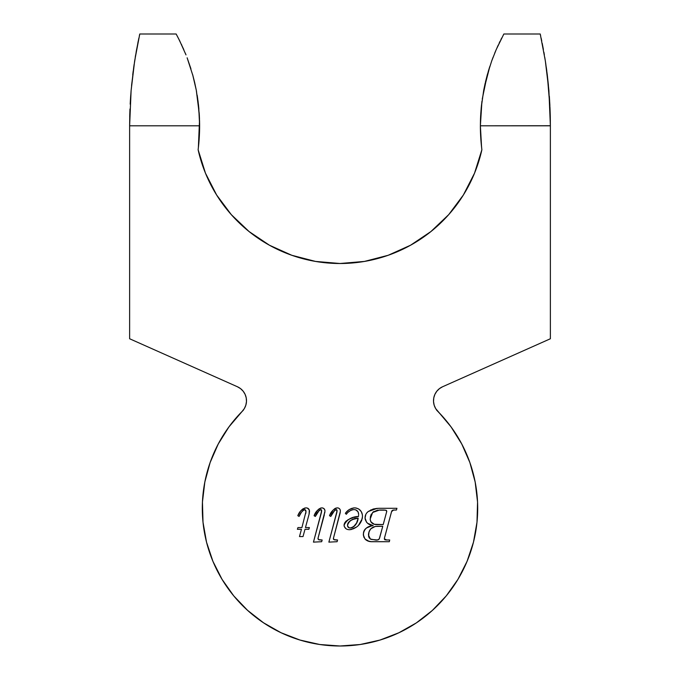 <?xml version="1.0" encoding="UTF-8"?>
<svg xmlns="http://www.w3.org/2000/svg" width="680" height="680" viewBox="0 0 680 680"><rect width="100%" height="100%" fill="white"/><g stroke="black" fill="none" stroke-linecap="round" stroke-linejoin="round"><path stroke-width="1.02" d="M468.877 556.801L469.923 553.928M465.919 564.026L468.341 558.187M211.327 459.263L210.579 461.287M550.375 125.723L480.377 125.8L480.488 119.425M549.848 104.66L549.695 101.906M199.614 123.641L199.623 125.8L129.625 125.8L129.625 338.759L237.422 386.758L240.584 388.646L243.202 391.247L245.123 394.392L246.236 397.902L246.475 401.574L245.828 405.203L244.332 408.578L242.08 411.485L228.964 426.861L218.237 443.998L210.137 462.51L204.833 482.018L202.444 502.087L203.014 522.283L206.533 542.189L212.933 561.357L222.071 579.385L233.742 595.884L247.707 610.495L263.661 622.906L281.256 632.842L300.118 640.101L319.846 644.521L340 646L360.153 644.521L379.882 640.101L398.743 632.842L416.339 622.906L432.293 610.495L446.258 595.884L457.929 579.385L467.067 561.357L473.467 542.189L476.986 522.283L477.555 502.087L475.167 482.018L469.863 462.51L461.762 443.998L451.035 426.861L435.667 408.578L434.171 405.203L433.525 401.574L433.763 397.902L434.877 394.392L436.798 391.247L439.416 388.646L442.578 386.758L550.375 338.759L550.375 125.8L549.5 98.719M548.896 90.584L547.264 74.698L549.992 107.772L550.375 125.8L548.896 90.534L545.335 60.868L547.264 74.698M482.256 99.042L487.364 74.562L491.742 60.843L496.221 49.572L503.846 34L496.221 49.572L491.742 60.843L487.364 74.562L483.701 90.304L489.897 66.215M481.899 101.753L480.377 125.783A191.25 191.25 0 0 0 481.882 149.719L474.546 173.136L463.386 194.981L448.706 214.633L430.933 231.54L410.567 245.216L388.195 255.28L364.446 261.426L340 263.5L315.554 261.426L291.805 255.28L269.433 245.216L249.067 231.54L231.293 214.633L216.614 194.981L205.453 173.136L198.118 149.719A191.25 191.25 0 0 0 199.623 125.8L199.554 120.861M480.437 120.989L481.015 110.245M481.704 148.308L480.649 135.983M131.061 91.043L130.194 103.963M130.398 100.351L130.356 101.073M130.552 97.852L130.178 104.167M129.786 114.061L129.727 116.68M129.786 114.231L129.625 125.732M198.39 147.45L198.925 142.094M199.444 134.045L199.529 131.793M199.461 117.963L197.633 98.269M199.197 113.093L199.623 125.791A191.25 191.25 0 0 1 198.118 149.719A145.35 145.35 0 0 0 481.882 149.719A191.25 191.25 0 0 1 480.377 125.8L481.236 107.661L483.701 90.304L481.236 107.661L480.377 125.783L481.559 147.042M197.922 100.359L198.186 102.382M198.5 105.077L197.353 96.416M309.289 509.991L309.085 514.199L305.456 527.569L309.383 527.569L308.839 529.287L304.997 529.287L303.017 536.562L299.481 536.562L301.452 529.287L297.389 529.287L297.959 527.569L301.92 527.569L306 511.53L304.742 509.583L303.654 509.923L301.325 512.431L299.081 516.435L297.823 515.695L300.195 511.675M305.056 509.635L306 511.53L305.762 510.272L304.742 509.583C302.048 511.037 300.161 513.315 299.081 516.435L297.823 515.695C299.319 511.564 302.048 508.954 306.017 507.875L307.377 508.079L306.017 507.875C308.21 507.986 309.366 509.133 309.502 511.317L309.085 514.199L309.417 510.45M300.985 510.68L303.203 508.716L306.017 507.875L304.563 508.096M303.203 508.716L302.464 509.243M307.377 508.079L309.281 509.958L309.255 513.494M317.951 538.781L318.07 538.084L318.452 539.606L317.951 538.781L318.452 539.606L322.159 539.988L321.683 541.705L313.454 542.13L321.224 513.264L321.521 510.051M320.526 539.988L322.159 539.988L321.683 541.705L313.454 542.13L321.657 510.935L320.807 509.583L319.32 510.315L315.341 516.435L314.092 515.712L317.815 509.949M316.26 511.904L319.158 508.793L321.844 507.875C323.884 508.028 324.929 509.142 324.981 511.207L318.07 538.084L324.36 514.735M322.532 507.926L324.173 508.81L324.938 510.561M318.452 539.606L320 539.971M333.498 539.265L333.48 538.084L333.863 539.606L333.37 538.781L333.863 539.606L337.569 539.988L337.093 541.705L328.874 542.13L336.923 512.108L336.651 509.711L337.008 510.298M335.945 539.988L337.569 539.988L337.093 541.705L328.874 542.13L337.076 510.935L336.217 509.583L334.738 510.315L330.76 516.435L329.511 515.712L333.234 509.949M336.651 509.711L336.217 509.583C333.676 511.139 331.857 513.417 330.76 516.435L329.511 515.712L330.166 514.428L329.511 515.712C330.913 511.7 333.498 509.09 337.263 507.875L335.852 508.121L337.263 507.875C339.295 508.028 340.34 509.142 340.391 511.207L333.404 538.433M340.272 512.482L333.48 538.084M333.863 539.606L335.41 539.971M352.979 517.777L349.8 518.848L345.967 521.203L344.624 523.005L344.097 525.674M357.255 516.707L358.504 516.435L358.589 515.55L358.504 516.435L354.11 517.471M344.207 524.059L344.072 525.181C346.766 519.656 351.577 516.74 358.504 516.435L358.589 515.55M355.81 509.898L358.012 511.793L358.615 514.173M354.85 509.651L355.376 509.771M350.03 510.799L352.605 509.711M350.064 510.773L348.508 512.006M346.248 512.252L347.216 511.258L345.355 513.315L346.273 514.292L347.055 513.442M351.883 508.308L349.375 509.524L353.898 507.909L349.375 509.524L347.216 511.258M355.394 507.909L353.898 507.909M358.453 508.861L356.192 508.019M362.363 514.7L361.293 511.675L359.133 509.303L360.188 510.221M361.828 520.056L361.352 521.237M362.406 517.582L362.482 516.307L362.194 518.832L358.453 525.402L360.765 522.367M350.744 529.61L356.524 527.06L353.311 528.861M348.253 510.34L345.355 513.315C347.65 510.068 350.727 508.258 354.586 507.875C359.592 508.41 362.219 511.224 362.482 516.307C361.462 523.974 357.127 528.445 349.477 529.712L351.9 529.363M348.067 529.584L348.984 529.694M344.318 526.626L346.018 528.734M371.229 541.645L389.308 541.705L389.716 539.988L385.925 539.962L389.716 539.988L389.308 541.705L372.75 541.705C367.149 541.968 364.004 539.435 363.341 534.123L363.375 534.981L363.341 534.123C364.216 528.853 367.498 526.031 373.184 525.64L372.3 525.793L373.184 525.64C368.483 525.002 365.772 522.452 365.05 517.998L366.554 522.215L365.219 519.512M368.968 541.314L364.913 538.925L367.684 540.906L371.034 541.629M363.995 537.472L363.375 534.981L364.913 538.925M364.556 529.881L363.519 532.338L363.486 535.832M369.69 526.447L371.425 525.971L366.469 527.994L365.151 529.142M371.705 525.283L367.625 523.294L373.184 525.64L371.425 525.971L372.3 525.793M365.245 516.094L365.865 514.335L365.05 517.998C365.067 515.287 366.146 513.119 368.305 511.479L366.92 512.762M370.642 510.025L377.273 508.342L373.209 509.022L368.305 511.479L377.273 508.342M392.3 510.408L391.833 510.943L392.938 510.102L396.449 510.017L396.942 508.3L378.658 508.3L396.942 508.3L396.449 510.017L393.644 510.017L391.68 511.258L384.412 538.279L391.57 511.598L393.644 510.017M384.582 539.512L384.412 538.279M465.91 452.557A137.7 137.7 0 0 0 436.654 410.227A137.7 137.7 0 0 1 437.18 605.854A137.7 137.7 0 0 1 242.82 605.854A137.7 137.7 0 0 1 242.08 411.485A137.7 137.7 0 0 0 215.178 450.16M206.44 474.793A137.7 137.7 0 0 0 205.079 480.76M242.08 411.485A137.7 137.7 0 0 1 243.347 410.227A137.7 137.7 0 0 0 242.08 411.485A15.3 15.3 0 0 0 237.422 386.758L129.625 338.759L129.625 125.8L131.104 90.602L134.657 60.903L139.766 34L176.154 34L179.851 41.106M212.849 561.162L211.862 558.722M212.313 559.852L212.679 560.754M467.33 560.719L467.653 559.929M467.168 455.481L469.429 461.287M540.235 34L545.335 60.868L540.235 34L503.846 34L540.235 34L540.634 35.785M541.748 41.046L541.127 38.072M542.207 43.316L543.396 49.487M545.402 61.31L545.335 60.868M549.661 101.294L549.627 100.776M549.5 98.659L549.474 98.234M550.35 121.108L550.222 114.606M550.213 114.257L550.035 108.834M549.652 101.141L549.329 96.152M550.341 120.606L550.043 109.038M550.375 125.774L550.375 338.759L442.578 386.758A15.3 15.3 0 0 0 437.92 411.485M481.525 104.873L480.752 113.823M480.658 115.49L480.496 119.034M493.077 57.273L491.75 60.843M480.717 114.427L480.377 125.808L550.375 125.8L550.281 117.079M480.462 131.563L481.525 146.761M481.975 101.159L481.091 109.327M177.148 35.853L177.565 36.643M179.469 40.349L185.971 54.842M187.136 57.825L190.927 68.791M199.223 113.509L196.291 90.253L192.635 74.562L196.299 90.278L198.756 107.602L199.623 125.8L199.266 114.079M196.214 89.871L194.607 82.288M194.573 82.144L192.644 74.596M198.56 105.647L198.398 104.21M197.523 97.546L197.251 95.769M196.299 90.304L196.562 91.749M199.495 118.864L199.325 115.081M199.623 125.451L198.756 107.602M198.398 104.167L198.866 108.791M129.956 109.029L129.795 113.857M130.416 99.968L130.39 100.504M134.666 60.868L131.563 85.451M136.595 49.529L133.68 67.558L131.104 90.602L129.625 125.145M135.235 57.341L135.643 54.901M198.373 147.645L199.529 119.85M242.105 411.459L235.586 418.523M229.457 426.19L223.525 434.843M218.611 443.3L214.005 452.744M209.822 463.412L207.204 471.877M204.96 481.355L203.294 491.793M202.394 503.327L202.351 512.091M202.954 521.73L204.408 532.295M213.826 563.457L217.269 570.741M221.867 579.045L227.843 588.192M233.316 595.365L236.496 599.123M245.692 608.634L247.256 610.087M247.291 610.121L263.287 622.65L280.959 632.697L299.905 640.033L319.736 644.504L340 646L360.264 644.504L380.094 640.033L399.041 632.697M409.105 627.41L416.339 622.906M426.479 615.46L432.667 610.147M432.743 610.087L434.673 608.294M439.118 603.883L446.462 595.629M452.158 588.192L458.133 579.045M462.714 570.766L466.174 563.439M470.585 551.99L473.586 541.696M475.592 532.295L477.046 521.73M477.649 512.091L477.606 503.327M476.706 491.776L475.039 481.355M465.995 452.744L461.388 443.3M456.475 434.843L450.542 426.19M444.414 418.523L437.894 411.459M501.704 38.038L500.871 39.661M499.077 43.316L500.148 41.123M497.021 47.761L498.296 44.982M494.7 53.176L496.221 49.572M491.742 60.843L492.873 57.8M488.206 71.647L489.506 67.43M487.364 74.562L485.418 82.178M483.718 90.228L485.197 83.138M481.244 107.602L481.534 104.839M547.264 74.749L548.428 85.382M546.321 67.541L546.745 70.635M544.765 57.341L545.844 64.252M543.898 52.249L544.357 54.901M138.873 38.063L136.111 52.198M137.793 43.316L138.252 41.012M133.688 67.49L134.147 64.294M132.736 74.749L133.186 71.145M194.59 82.221L194.811 83.164M187.127 57.8L192.984 75.862M185.997 54.901L185.274 53.117M181.483 44.498L181.713 44.982M129.625 125.8L199.623 125.8M176.154 34L139.766 34L139.366 35.785M183.779 49.572L178.296 38.038M245.828 405.203L246.475 401.574M246.364 398.735L246.236 397.911M433.763 397.902L433.525 401.574M130.738 95.2L130.577 97.529M197.157 95.2L197.251 95.795M549.329 96.16L549.483 98.413M549.89 105.655L549.856 104.839M550.281 117.121L550.222 114.469M480.717 137.156L481.091 142.281M210.086 553.945L211.131 556.827M204.927 481.517L204.501 483.786M202.581 499.554L202.359 504.279M468.8 459.603L469.03 460.207M475.073 481.517L475.498 483.786M477.419 499.554L477.64 504.279M469.931 553.911L468.868 556.827M385.925 539.962L384.863 539.741M366.35 513.519L366.936 512.745M366.554 522.206L367.625 523.294M376.975 526.286L382.763 526.286L379.287 538.798L378.615 539.639L376.83 539.954L370.94 539.351L369.537 538.254L368.577 536.188L369.053 531.692L370.821 528.802L375.275 526.431L382.763 526.286L379.763 537.421L382.763 526.286L376.975 526.286C371.654 526.754 368.815 529.669 368.475 535.041L368.517 534.191M386.69 511.683L383.214 524.569L374.306 524.28L370.94 521.9L370.217 519.622L370.438 516.545L372.98 512.159L377.519 510.162L385.798 510.187L386.733 511.479L383.214 524.569L376.695 524.569L383.214 524.569L386.69 511.683M386.648 539.988L384.378 538.823L384.531 537.744L391.57 511.598M384.736 539.656L384.421 539.197M378.658 508.3L373.209 509.022M368.305 511.479L367.31 512.346M365.135 516.732L365.092 518.755M367.616 523.277L368.602 523.983M369.087 524.255L370.26 524.798M370.583 524.917L373.184 525.64M368.492 526.889L367.464 527.383M364.684 529.703L364.106 530.646M363.8 531.361L363.341 534.123M365.508 539.546L366.18 540.082M369.333 541.399L370.175 541.543M368.62 533.315L369.801 530.145M369.197 537.795L368.917 537.268M368.721 536.758L368.577 536.188M368.475 535.041L370.379 539.036L375.368 539.988C377.74 540.43 379.202 539.571 379.763 537.421M378.267 539.759L377.553 539.894M376.83 539.954L376.1 539.979M386.486 510.552L386.758 511.267L386.282 510.391L386.758 511.267L386.282 510.391L384.225 510.017L379.525 510.017L384.225 510.017M379.525 510.017L372.615 512.508L370.192 519.019C370.642 522.741 372.81 524.594 376.695 524.569L376.091 524.552M373.023 512.116L373.771 511.547M370.438 516.545L370.6 515.908M370.94 514.947L371.416 514.012M374.995 524.442L374.306 524.28M373.26 523.906L372.147 523.235M371.697 522.835L371.288 522.393L371.697 522.835M370.94 521.9L370.668 521.39M370.286 520.183L370.226 519.724M362.202 513.885L362.457 515.5M352.716 509.685L353.863 509.583C350.719 510.034 348.185 511.598 346.273 514.292L345.355 513.315M347.497 525.351C347.607 527.068 348.543 527.952 350.285 527.994C354.926 526.609 357.561 523.328 358.164 518.152C352.69 518.304 349.129 520.71 347.497 525.351L348.194 522.852L349.945 520.923L353.073 519.384L358.164 518.152L356.6 522.979L353.438 526.898L351.126 527.927L349.205 527.85L347.667 526.422L347.574 524.476M358.504 516.435L356.303 516.928M351.212 518.321L347.786 519.86M350.115 529.686L349.477 529.712C346.35 529.669 344.548 528.164 344.072 525.181L344.173 526.159M346.987 529.261L347.523 529.448M361.981 513.128L361.293 511.675M361.199 511.513L360.349 510.399M358.471 508.869L355.504 507.917M354.586 507.875L353.209 507.986M350.557 510.467L352.682 509.694M356.702 510.357L357.782 511.428M358.012 511.793L358.377 512.72M358.632 514.667C358.581 511.496 356.991 509.796 353.863 509.583M357.756 519.8L357.238 521.415M356.6 522.979L355.895 524.28M355.784 524.45L355.053 525.428M354.722 525.784L354.101 526.38M353.438 526.906L352.061 527.654M351.942 527.697L351.126 527.927M347.599 524.34L347.811 523.634M348.194 522.852L348.678 522.146M350.234 520.727L350.676 520.438M351.441 520.021L353.608 519.214M354.748 518.899L356.447 518.5M350.285 527.994L349.741 527.961M349.214 527.85L347.574 526.09M340.391 511.207L340.221 509.932L340.391 511.207M338.538 508.096L339.439 508.657M337.943 507.926L338.529 508.087M334.841 508.614L335.852 508.121M332.512 510.782L334.577 508.793M331.415 512.287L332.503 510.79M332.486 513.273L331.644 514.743M336.974 511.879L337.067 510.68M336.642 513.264L336.923 512.108M331.381 515.236L330.76 516.435M330.166 514.428L330.871 513.17M337.263 507.875L337.909 507.917M339.592 508.81L340.221 509.932M334.356 539.81L334.883 539.92M324.861 512.482L324.768 512.983M321.232 509.711L320.807 509.583C318.257 511.139 316.438 513.417 315.341 516.435L314.092 515.712L314.747 514.428L314.092 515.712C315.503 511.7 318.087 509.09 321.844 507.875L320.433 508.121M316.004 512.287L314.747 514.428M317.551 512.508L316.225 514.743M319.438 510.212L318.92 510.714M321.598 510.298L321.555 511.879M321.224 513.264L321.504 512.108M315.962 515.236L315.341 516.435M321.844 507.875L322.49 507.917M318.937 539.81L319.464 539.92M308.516 508.776L307.785 508.249M302.014 509.617L301.376 510.238M298.503 514.377L299.251 513.086M299.081 516.435L300.135 514.394M300.475 513.791L301.308 512.448M302.218 511.233L302.762 510.646M303.186 510.255L304.742 509.583M305.677 513.723L306 511.53M309.085 514.199L305.456 527.569L309.383 527.569L308.839 529.287L304.997 529.287L303.017 536.562L299.481 536.562L301.452 529.287L297.389 529.287L297.959 527.569L301.92 527.569M305.804 513.179L305.966 512.082M306.017 507.875L306.705 507.917M308.006 508.368L308.541 508.802"/></g></svg>
